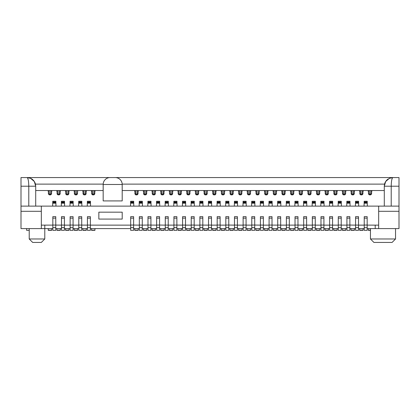 <?xml version="1.0" encoding="UTF-8"?>
<svg xmlns="http://www.w3.org/2000/svg" width="420" height="420" viewBox="0 0 420 420"><rect width="100%" height="100%" fill="white"/><g stroke="black" fill="none" stroke-linecap="round" stroke-linejoin="round"><path stroke-width="0.63" d="M399 186.212L399 177.566L392.947 177.566C391.897 178.075 391.319 180.957 391.214 186.212L399 186.212L399 211.297L378.672 211.297L378.672 228.596L399 228.596L399 211.297M367.169 228.596L378.672 228.596M364.229 228.596L358.517 228.596M355.577 228.596L349.87 228.596M346.925 228.596L341.219 228.596M338.279 228.596L332.567 228.596M329.627 228.596L323.92 228.596M320.98 228.596L315.268 228.596M312.328 228.596L306.621 228.596M303.676 228.596L297.969 228.596M295.029 228.596L289.317 228.596M286.377 228.596L280.67 228.596M277.73 228.596L272.018 228.596M269.078 228.596L263.372 228.596M260.426 228.596L254.72 228.596M251.78 228.596L246.067 228.596M243.128 228.596L237.421 228.596M234.481 228.596L228.769 228.596M225.829 228.596L220.122 228.596M217.182 228.596L211.47 228.596M208.53 228.596L202.818 228.596M199.878 228.596L194.171 228.596M191.231 228.596L185.519 228.596M182.579 228.596L176.873 228.596M173.933 228.596L168.221 228.596M165.28 228.596L159.574 228.596M156.629 228.596L150.922 228.596M147.982 228.596L142.27 228.596M139.33 228.596L133.623 228.596M130.683 228.596L90.373 228.596M87.433 228.596L81.722 228.596M78.782 228.596L73.075 228.596M70.13 228.596L64.423 228.596M61.483 228.596L55.771 228.596M52.831 228.596L21 228.596L21 177.566L392.947 177.566A8.652 8.652 0 0 0 389.634 178.222M112.665 177.566L40.462 177.566M26.623 228.596L26.623 230.328L29.216 230.328L26.623 230.328M212.594 228.596L212.594 230.328L216.053 230.328L216.053 228.596M273.142 228.596L273.142 230.328L276.602 230.328L276.602 228.596M74.198 228.596L74.198 230.328L77.658 230.328L77.658 228.596M65.546 228.596L65.546 230.328L69.006 230.328L69.006 228.596M91.497 228.596L91.497 230.328L94.957 230.328L94.957 228.596M177.996 228.596L177.996 230.328L181.456 230.328L181.456 228.596M290.446 228.596L290.446 230.328L293.906 230.328L293.906 228.596M281.794 228.596L281.794 230.328L285.254 230.328L285.254 228.596M316.391 228.596L316.391 230.328L319.851 230.328L319.851 228.596M359.641 228.596L359.641 230.328L363.101 230.328L363.101 228.596M143.399 228.596L143.399 230.328L146.858 230.328L146.858 228.596M264.495 228.596L264.495 230.328L267.955 230.328L267.955 228.596M255.843 228.596L255.843 230.328L259.303 230.328L259.303 228.596M221.246 228.596L221.246 230.328L224.705 230.328L224.705 228.596M333.695 228.596L333.695 230.328L337.155 230.328L337.155 228.596M195.295 228.596L195.295 230.328L198.755 230.328L198.755 228.596M169.344 228.596L169.344 230.328L172.804 230.328L172.804 228.596M152.045 228.596L152.045 230.328L155.505 230.328L155.505 228.596M368.293 228.596L368.293 230.328L370.456 230.328M325.043 228.596L325.043 230.328L328.503 230.328L328.503 228.596M307.744 228.596L307.744 230.328L311.204 230.328L311.204 228.596M56.9 228.596L56.9 230.328L60.359 230.328L60.359 228.596M238.544 228.596L238.544 230.328L242.004 230.328L242.004 228.596M82.845 228.596L82.845 230.328L86.305 230.328L86.305 228.596M350.994 228.596L350.994 230.328L354.454 230.328L354.454 228.596M160.697 228.596L160.697 230.328L164.157 230.328L164.157 228.596M247.196 228.596L247.196 230.328L250.656 230.328L250.656 228.596M186.643 228.596L186.643 230.328L190.108 230.328L190.108 228.596M203.947 228.596L203.947 230.328L207.407 230.328L207.407 228.596M299.093 228.596L299.093 230.328L302.552 230.328L302.552 228.596M134.747 228.596L134.747 230.328L138.206 230.328L138.206 228.596M229.892 228.596L229.892 230.328L233.357 230.328L233.357 228.596M48.248 228.596L48.248 230.328L51.707 230.328L51.707 228.596M342.342 228.596L342.342 230.328L345.802 230.328L345.802 228.596M21 186.212L28.786 186.212C28.681 180.957 28.103 178.075 27.053 177.566L30.623 178.332L34.325 181.524L35.705 186.212L35.448 184.118A8.652 8.652 0 0 0 27.053 177.566L30.623 178.332M21 206.11L399 206.11M41.328 228.596L41.328 211.297L21 211.297M41.328 211.297L41.328 206.11M378.672 206.11L378.672 211.297M329.627 225.136L323.92 225.136L323.92 216.662L320.98 216.662L320.98 225.115M332.567 227.645L329.627 227.645L332.567 227.734L332.567 216.662L329.627 216.662L329.627 225.115M329.627 227.645L329.627 225.047L332.567 225.115M338.279 227.645L341.219 227.734L338.279 227.645L338.279 218.143L338.279 225.136L332.567 225.136M338.279 218.143L338.279 216.662L338.279 218.143L341.219 218.143L341.219 227.645M341.219 218.143L341.219 216.662L338.279 216.662M341.219 225.115L346.925 225.136M349.87 216.662L349.87 225.047L349.87 216.662L346.925 216.662L346.925 225.115M349.87 227.645L346.925 227.645L349.87 227.734L349.87 225.047L355.577 225.136M358.517 227.645L355.577 227.645L358.517 227.734L358.517 216.662L355.577 216.662L355.577 225.115M355.577 227.645L355.577 225.047L358.517 225.115M364.229 227.645L367.169 227.734L364.229 227.645L364.229 218.143L364.229 225.136L358.517 225.136M364.229 218.143L364.229 216.662L364.229 218.143L367.169 218.143L367.169 227.645M367.169 218.143L367.169 216.662L364.229 216.662M367.169 225.115L378.672 225.136M52.831 225.115L41.328 225.136M55.771 216.662L55.771 225.047L55.771 216.662L52.831 216.662L52.831 225.047L61.483 225.136M64.423 227.645L61.483 227.645L64.423 227.734L64.423 216.662L61.483 216.662L61.483 225.115M61.483 227.645L61.483 225.047L64.423 225.115M70.13 227.645L73.075 227.734L70.13 227.645L70.13 218.143L70.13 225.136L64.423 225.136M70.13 218.143L70.13 216.662L70.13 218.143L73.075 218.143L73.075 225.115M73.075 218.143L73.075 216.662L70.13 216.662M78.782 225.115L73.075 225.136M81.722 216.662L81.722 225.047L81.722 216.662L78.782 216.662L78.782 225.047L87.433 225.136M87.433 227.645L90.373 227.734L87.433 227.645L87.433 225.115M90.373 227.645L90.373 216.662L87.433 216.662L87.433 225.047L90.373 225.115M130.683 225.136L90.373 225.136M133.623 216.662L133.623 225.047L133.623 216.662L130.683 216.662L130.683 225.115M133.623 227.645L130.683 227.645L133.623 227.734L133.623 225.047L139.33 225.136M142.27 227.645L139.33 227.645L142.27 227.734L142.27 216.662L139.33 216.662L139.33 225.115M139.33 227.645L139.33 225.047L142.27 225.115M147.982 227.645L150.922 227.734L147.982 227.645L147.982 225.047L142.27 225.136M147.982 225.047L147.982 216.662L147.982 225.047L156.629 225.136M150.922 227.645L150.922 216.662L147.982 216.662M159.574 216.662L159.574 225.047L159.574 216.662L156.629 216.662L156.629 225.115M159.574 227.645L156.629 227.645L159.574 227.734L159.574 225.047L165.28 225.136L165.28 216.662L165.28 225.047L168.221 225.115M168.221 227.645L165.28 227.734L168.221 227.734L168.221 216.662L165.28 216.662M173.933 225.115L168.221 225.136M176.873 216.662L176.873 225.047L176.873 216.662L173.933 216.662L173.933 225.047L182.579 225.136M185.519 227.645L182.579 227.645L185.519 227.734L185.519 216.662L182.579 216.662L182.579 225.115M182.579 227.645L182.579 225.047L185.519 225.115M191.231 227.645L194.171 227.734L191.231 227.645L191.231 218.143L191.231 225.136L185.519 225.136M191.231 218.143L191.231 216.662L191.231 218.143L194.171 218.143L194.171 225.115M194.171 218.143L194.171 216.662L191.231 216.662M199.878 225.136L194.171 225.136M202.818 216.662L202.818 225.047L202.818 216.662L199.878 216.662L199.878 225.047L208.53 225.136M211.47 227.645L208.53 227.645L211.47 227.734L211.47 216.662L208.53 216.662L208.53 225.115M208.53 227.645L208.53 225.047L211.47 225.115M217.182 227.645L220.122 227.734L217.182 227.645L217.182 218.143L217.182 225.136L211.47 225.136M217.182 218.143L217.182 216.662L217.182 218.143L220.122 218.143L220.122 227.645M220.122 218.143L220.122 216.662L217.182 216.662M225.829 225.136L220.122 225.136M228.769 216.662L228.769 225.047L228.769 216.662L225.829 216.662L225.829 225.115M228.769 227.645L225.829 227.645L228.769 227.734L228.769 225.047L234.481 225.136M237.421 227.645L234.481 227.645L237.421 227.734L237.421 216.662L234.481 216.662L234.481 225.115M234.481 227.645L234.481 225.047L237.421 225.115M243.128 227.645L246.067 227.734L243.128 227.645L243.128 218.143L243.128 225.136L237.421 225.136M243.128 218.143L243.128 216.662L243.128 218.143L246.067 218.143L246.067 227.645M246.067 218.143L246.067 216.662L243.128 216.662M246.067 225.115L251.78 225.136M254.72 216.662L254.72 225.047L254.72 216.662L251.78 216.662L251.78 225.115M254.72 227.645L251.78 227.645L254.72 227.734L254.72 225.047L260.426 225.136L260.426 216.662L260.426 225.047L263.372 225.115M263.372 227.645L260.426 227.734L263.372 227.734L263.372 216.662L260.426 216.662M272.018 227.645L269.078 227.645L272.018 227.734L272.018 216.662L269.078 216.662L269.078 225.136L263.372 225.136M269.078 227.645L269.078 225.047L277.73 225.136M280.67 227.645L277.73 227.645L280.67 227.734L280.67 216.662L277.73 216.662L277.73 225.115M277.73 227.645L277.73 225.047L280.67 225.115M286.377 227.645L289.317 227.734L286.377 227.645L286.377 218.143L286.377 225.136L280.67 225.136M286.377 218.143L286.377 216.662L286.377 218.143L289.317 218.143L289.317 225.115M289.317 218.143L289.317 216.662L286.377 216.662M295.029 225.115L289.317 225.136M297.969 216.662L297.969 225.047L297.969 216.662L295.029 216.662L295.029 225.047L303.676 225.136M306.621 227.645L303.676 227.645L306.621 227.734L306.621 216.662L303.676 216.662L303.676 225.115M303.676 227.645L303.676 225.047L306.621 225.115M312.328 227.645L315.268 227.734L312.328 227.645L312.328 218.143L312.328 225.136L306.621 225.136M312.328 218.143L312.328 216.662L312.328 218.143L315.268 218.143L315.268 225.115M315.268 218.143L315.268 216.662L312.328 216.662M320.98 225.136L315.268 225.136M323.92 216.662L323.92 227.645L320.98 227.645L320.98 225.047L323.92 225.047M122.204 212.163L122.204 219.083L98.847 219.083L98.847 212.163L122.204 212.163L122.204 219.083M329.627 227.734L329.627 230.328L332.567 230.328L332.567 227.734M320.98 227.645L320.98 230.328L323.92 230.328L323.92 227.645M320.98 227.734L323.92 227.734M315.268 227.645L315.268 225.047L312.328 225.047M312.328 227.734L312.328 230.328L315.268 230.328L315.268 227.734M303.676 227.734L303.676 230.328L306.621 230.328L306.621 227.734M297.969 227.645L295.029 227.645L297.969 227.734L297.969 225.047M295.029 227.645L295.029 225.047M295.029 227.734L295.029 230.328L297.969 230.328L297.969 227.734M289.317 227.645L289.317 225.047L286.377 225.047M286.377 227.734L286.377 230.328L289.317 230.328L289.317 227.734M277.73 227.734L277.73 230.328L280.67 230.328L280.67 227.734M269.078 227.734L269.078 230.328L272.018 230.328L272.018 227.734M260.426 227.645L260.426 225.047M260.426 227.734L260.426 230.328L263.372 230.328L263.372 227.734M251.78 227.645L251.78 225.047L254.72 225.047M251.78 227.734L251.78 230.328L254.72 230.328L254.72 227.734M243.128 227.734L243.128 230.328L246.067 230.328L246.067 227.734M234.481 227.734L234.481 230.328L237.421 230.328L237.421 227.734M225.829 227.645L225.829 225.047L228.769 225.047M225.829 227.734L225.829 230.328L228.769 230.328L228.769 227.734M217.182 227.734L217.182 230.328L220.122 230.328L220.122 227.734M208.53 227.734L208.53 230.328L211.47 230.328L211.47 227.734M202.818 227.645L199.878 227.645L202.818 227.734L202.818 225.047M199.878 227.734L199.878 230.328L202.818 230.328L202.818 227.734M199.878 227.645L199.878 225.047M194.171 227.645L194.171 225.047L191.231 225.047M191.231 227.734L191.231 230.328L194.171 230.328L194.171 227.734M182.579 227.734L182.579 230.328L185.519 230.328L185.519 227.734M176.873 227.645L173.933 227.645L176.873 227.734L176.873 225.047M173.933 227.645L173.933 225.047M173.933 227.734L173.933 230.328L176.873 230.328L176.873 227.734M165.28 227.734L165.28 230.328L168.221 230.328L168.221 227.734M165.28 227.645L165.28 225.047M156.629 227.645L156.629 225.047L159.574 225.047M156.629 227.734L156.629 230.328L159.574 230.328L159.574 227.734M147.982 227.734L147.982 230.328L150.922 230.328L150.922 227.734M139.33 227.734L139.33 230.328L142.27 230.328L142.27 227.734M130.683 227.645L130.683 225.047L133.623 225.047M130.683 227.734L130.683 230.328L133.623 230.328L133.623 227.734M87.433 227.734L87.433 230.328L90.373 230.328L90.373 227.734M81.722 227.645L78.782 227.645L81.722 227.734L81.722 225.047M78.782 227.645L78.782 225.047M78.782 227.734L78.782 230.328L81.722 230.328L81.722 227.734M73.075 227.645L73.075 225.047L70.13 225.047M70.13 227.734L70.13 230.328L73.075 230.328L73.075 227.734M61.483 227.734L61.483 230.328L64.423 230.328L64.423 227.734M55.771 227.645L52.831 227.645L55.771 227.734L55.771 225.047M52.831 227.645L52.831 225.047M52.831 227.734L52.831 230.328L55.771 230.328L55.771 227.734M364.229 227.734L364.229 230.328L367.169 230.328L367.169 227.734M355.577 227.734L355.577 230.328L358.517 230.328L358.517 227.734M346.925 227.645L346.925 225.047L349.87 225.047M346.925 227.734L346.925 230.328L349.87 230.328L349.87 227.734M338.279 227.734L338.279 230.328L341.219 230.328L341.219 227.734M388.138 179.02A8.652 8.652 0 0 0 384.552 184.118L384.295 186.212L385.675 181.524L389.377 178.332L392.947 177.566L389.377 178.332M391.214 206.11L391.214 186.212L384.295 186.212L384.295 206.11L384.295 190.538L122.204 190.538L122.204 200.917L122.194 184.118L384.552 184.118M122.204 184.485A6.92 6.92 -107.3 0 0 115.285 177.566A6.92 6.92 -107.3 0 1 122.204 184.485L103.173 184.485A6.92 6.92 0 0 1 110.093 177.566M35.448 184.118L103.183 184.118L103.173 200.917L103.173 190.538L35.705 190.538L35.705 206.11L35.705 186.212L28.786 186.212L28.786 206.11M50.668 190.538L50.668 194.864L51.534 193.988L51.534 190.538L51.534 193.305A0.866 0.788 180 0 1 50.668 194.093L49.287 194.093L49.287 190.538L48.421 190.538L48.421 193.305L48.421 190.538M77.485 192.743L77.485 193.305A0.866 0.788 180 0 1 76.618 194.093L75.233 194.093L75.233 190.538L74.371 190.538L74.371 193.305L74.371 190.538L74.356 192.155L74.125 191.058A2.594 1.412 180 0 1 74.109 190.901L74.109 190.538M69.08 191.058L69.095 190.901A2.594 1.412 180 0 1 69.08 191.058L68.849 192.155A2.594 1.412 0 0 0 68.833 192.313L68.833 193.305A0.866 0.788 180 0 1 67.967 194.093L66.586 194.093L66.586 190.538L65.72 190.538L65.72 192.743M95.041 190.58L95.041 190.901A2.594 1.412 180 0 1 95.025 191.058L94.799 192.155A2.594 1.412 0 0 0 94.784 192.313L94.784 193.305A0.866 0.788 180 0 1 93.917 194.093L92.537 194.093L92.537 190.538L91.67 190.538L91.67 193.305L91.67 190.538L91.655 192.155L91.429 191.058A2.594 1.412 180 0 1 91.408 190.901L91.408 190.58M86.394 190.58L86.394 190.901A2.594 1.412 180 0 1 86.378 191.058L86.153 192.155A2.594 1.412 0 0 0 86.132 192.313L86.132 193.305A0.866 0.788 180 0 1 85.27 194.093L83.885 194.093L83.885 190.538L83.018 190.538L83.018 193.305L83.018 190.538M60.443 190.538L60.443 190.901A2.594 1.412 180 0 1 60.428 191.058L60.202 192.155A2.594 1.412 0 0 0 60.186 192.313L60.186 193.305A0.866 0.788 180 0 1 59.32 194.093L57.934 194.093L57.934 190.538L57.068 190.538L57.068 192.743M344.768 190.538L344.768 194.864L345.629 193.988L345.629 190.538L345.629 193.305A0.866 0.788 180 0 1 344.768 194.093L343.381 194.093L343.381 190.538L342.515 190.538L342.515 193.305L342.515 190.538L342.5 192.155L342.274 191.058A2.594 1.412 180 0 1 342.258 190.901L342.258 190.612M215.019 190.538L215.019 194.864L215.88 193.988L215.88 190.538L215.88 193.305A0.866 0.788 180 0 1 215.019 194.093L213.633 194.093L213.633 190.538L212.767 190.538L212.767 193.305L212.767 190.538L212.751 192.155L212.525 191.058A2.594 1.412 180 0 1 212.51 190.901L212.51 190.612M275.567 190.538L275.567 194.864L276.433 193.988L276.433 190.538L276.433 193.305A0.866 0.788 180 0 1 275.567 194.093L274.181 194.093L274.181 190.538L273.315 190.538L273.315 192.743M233.184 192.743L233.184 193.305A0.866 0.788 180 0 1 232.318 194.093L230.932 194.093L230.932 190.538L230.066 190.538L230.066 193.305L230.066 190.538L230.05 192.155L229.824 191.058A2.594 1.412 180 0 1 229.808 190.901L229.824 191.058M137.167 190.538L137.167 194.864L138.033 193.988L138.033 190.538L138.033 193.305A0.866 0.788 180 0 1 137.167 194.093L135.786 194.093L135.786 190.538L134.92 190.538L134.92 193.305L134.92 190.538M302.626 191.058L302.642 190.901A2.594 1.412 180 0 1 302.626 191.058L302.395 192.155A2.594 1.412 0 0 0 302.379 192.313L302.379 193.305A0.866 0.788 180 0 1 301.518 194.093L300.132 194.093L300.132 190.538L299.266 190.538L299.266 192.743M207.491 190.58L207.491 190.901A2.594 1.412 180 0 1 207.475 191.058L207.249 192.155A2.594 1.412 0 0 0 207.233 192.313L207.233 193.305A0.866 0.788 180 0 1 206.367 194.093L204.981 194.093L204.981 190.538L204.12 190.538L204.12 193.305L204.12 190.538M181.54 190.58L181.54 190.901A2.594 1.412 180 0 1 181.524 191.058L181.298 192.155A2.594 1.412 0 0 0 181.283 192.313L181.283 193.305A0.866 0.788 180 0 1 180.416 194.093L179.035 194.093L179.035 190.538L178.169 190.538L178.169 193.305L178.169 190.538L178.154 192.155L177.928 191.058A2.594 1.412 180 0 1 177.907 190.901L177.907 190.538M190.192 190.612L190.192 190.901A2.594 1.412 180 0 1 190.176 191.058L189.95 192.155A2.594 1.412 0 0 0 189.934 192.313L189.934 193.305A0.866 0.788 180 0 1 189.068 194.093L187.682 194.093L187.682 190.538L186.816 190.538L186.816 193.305L186.816 190.538M293.99 190.612L293.99 190.901A2.594 1.412 180 0 1 293.974 191.058L293.748 192.155A2.594 1.412 0 0 0 293.732 192.313L293.732 193.305A0.866 0.788 180 0 1 292.866 194.093L291.48 194.093L291.48 190.538L290.619 190.538L290.619 193.305L290.619 190.538M250.74 190.538L250.74 190.901A2.594 1.412 180 0 1 250.724 191.058L250.499 192.155A2.594 1.412 0 0 0 250.483 192.313L250.483 193.305A0.866 0.788 180 0 1 249.617 194.093L248.231 194.093L248.231 190.538L247.37 190.538L247.37 192.743M285.343 190.58L285.343 190.901A2.594 1.412 180 0 1 285.322 191.058L285.096 192.155A2.594 1.412 0 0 0 285.08 192.313L285.08 193.305A0.866 0.788 180 0 1 284.214 194.093L282.833 194.093L282.833 190.538L281.967 190.538L281.967 193.305L281.967 190.538M164.241 190.612L164.241 190.901A2.594 1.412 180 0 1 164.225 191.058L164 192.155A2.594 1.412 0 0 0 163.984 192.313L163.984 193.305A0.866 0.788 180 0 1 163.118 194.093L161.732 194.093L161.732 190.538L160.871 190.538L160.871 193.305L160.871 190.538L160.855 192.155L160.624 191.058A2.594 1.412 180 0 1 160.608 190.901L160.608 190.612M319.94 190.612L319.94 190.901A2.594 1.412 180 0 1 319.925 191.058L319.699 192.155A2.594 1.412 0 0 0 319.683 192.313L319.683 193.305A0.866 0.788 180 0 1 318.817 194.093L317.431 194.093L317.431 190.538L316.565 190.538L316.565 193.305L316.565 190.538M354.538 190.612L354.538 190.901A2.594 1.412 180 0 1 354.522 191.058L354.296 192.155A2.594 1.412 0 0 0 354.281 192.313L354.281 193.305A0.866 0.788 180 0 1 353.414 194.093L352.034 194.093L352.034 190.538L351.167 190.538L351.167 192.743M363.19 190.58L363.19 190.901A2.594 1.412 180 0 1 363.174 191.058L362.948 192.155A2.594 1.412 0 0 0 362.933 192.313L362.933 193.305A0.866 0.788 180 0 1 362.066 194.093L360.68 194.093L360.68 190.538L359.814 190.538L359.814 193.305L359.814 190.538L359.798 192.155L359.572 191.058A2.594 1.412 180 0 1 359.557 190.901L359.557 190.538M146.942 190.538L146.942 190.901A2.594 1.412 180 0 1 146.927 191.058L146.701 192.155A2.594 1.412 0 0 0 146.685 192.313L146.685 193.305A0.866 0.788 180 0 1 145.819 194.093L144.433 194.093L144.433 190.538L143.566 190.538L143.566 192.743M242.093 190.612L242.093 190.901A2.594 1.412 180 0 1 242.072 191.058L241.847 192.155A2.594 1.412 0 0 0 241.831 192.313L241.831 193.305A0.866 0.788 180 0 1 240.965 194.093L239.584 194.093L239.584 190.538L238.718 190.538L238.718 193.305L238.718 190.538M268.039 190.612L268.039 190.901A2.594 1.412 180 0 1 268.023 191.058L267.797 192.155A2.594 1.412 0 0 0 267.781 192.313L267.781 193.305A0.866 0.788 180 0 1 266.915 194.093L265.534 194.093L265.534 190.538L264.668 190.538L264.668 193.305L264.668 190.538M258.269 190.538L258.269 194.093L256.882 194.093L256.882 190.538L256.016 190.538L256.016 192.313A2.594 1.412 0 0 0 256 192.155L255.775 191.058A2.594 1.412 180 0 1 255.759 190.901L255.759 190.538M310.165 190.538L310.165 194.093L308.784 194.093L308.784 190.538L307.918 190.538L307.918 192.743M223.666 190.538L223.666 194.093L222.285 194.093L222.285 190.538L221.419 190.538L221.419 192.743M327.464 190.538L327.464 194.093L326.083 194.093L326.083 190.538L325.217 190.538L325.217 192.743M336.116 190.538L336.116 194.093L334.73 194.093L334.73 190.538L333.869 190.538L333.869 192.743M370.713 190.538L370.713 194.093L369.332 194.093L369.332 190.538L368.466 190.538L368.466 192.743M197.715 190.538L197.715 194.093L196.334 194.093L196.334 190.538L195.468 190.538L195.468 192.743M154.466 190.538L154.466 194.093L153.085 194.093L153.085 190.538L152.219 190.538L152.219 192.743M171.77 190.538L171.77 194.093L170.384 194.093L170.384 190.538L169.517 190.538L169.517 192.743M103.173 200.917L122.204 200.917M103.173 190.538L103.173 184.485M342.515 193.988L342.515 193.305A0.866 0.788 180 0 0 343.381 194.093L343.381 194.864L342.515 193.988M342.515 191.73L342.515 192.743M345.891 190.612L345.891 190.901A2.594 1.412 180 0 1 345.875 191.058L345.644 192.155A2.594 1.412 0 0 0 345.629 192.313L345.629 191.73M345.629 192.743L345.629 192.266M212.767 193.988L212.767 193.305A0.866 0.788 180 0 0 213.633 194.093L213.633 194.864L212.767 193.988M212.767 191.73L212.767 192.313A2.594 1.412 0 0 0 212.751 192.155M212.767 192.392L212.767 192.743M216.143 190.612L216.143 190.901A2.594 1.412 180 0 1 216.127 191.058L215.896 192.155A2.594 1.412 0 0 0 215.88 192.313L215.88 191.73M215.88 192.743L215.88 192.266M273.315 193.988L273.315 193.305A0.866 0.788 180 0 0 274.181 194.093L274.181 194.864L273.315 193.988M276.691 190.538L276.691 190.901A2.594 1.412 180 0 1 276.675 191.058L276.449 192.155A2.594 1.412 0 0 0 276.433 192.313L276.433 191.73M276.433 192.743L276.433 192.266M273.315 192.313A2.594 1.412 0 0 0 273.299 192.155L273.074 191.058A2.594 1.412 180 0 1 273.058 190.901L273.058 190.58M232.318 190.538L232.318 194.864L233.184 193.988L233.184 190.538M230.066 193.988L230.066 193.305A0.866 0.788 180 0 0 230.932 194.093L230.932 194.864L230.066 193.988M230.066 191.73L230.066 192.743M233.441 190.58L233.441 190.901A2.594 1.412 180 0 1 233.425 191.058L233.2 192.155A2.594 1.412 0 0 0 233.184 192.313M134.92 193.988L134.92 193.305A0.866 0.788 180 0 0 135.786 194.093L135.786 194.864L134.92 193.988M134.92 191.73L134.92 192.743M134.92 192.266L134.92 192.313A2.594 1.412 0 0 0 134.904 192.155L134.678 191.058A2.594 1.412 180 0 1 134.657 190.901L134.657 190.612M138.29 190.612L138.29 190.901A2.594 1.412 180 0 1 138.275 191.058L138.049 192.155A2.594 1.412 0 0 0 138.033 192.313L138.033 191.73M138.033 192.743L138.033 192.266M301.518 190.538L301.518 194.864L302.379 193.988L302.379 191.73M299.266 193.988L299.266 193.305A0.866 0.788 180 0 0 300.132 194.093L300.132 194.864L299.266 193.988M299.266 192.313A2.594 1.412 0 0 0 299.25 192.155L299.024 191.058A2.594 1.412 180 0 1 299.008 190.901L299.008 190.58M302.379 192.743L302.379 192.266M206.367 190.538L206.367 194.864L207.233 193.988L207.249 192.155M204.12 191.73L204.12 192.743M204.12 193.988L204.12 193.305A0.866 0.788 180 0 0 204.981 194.093L204.981 194.864L204.12 193.988M204.12 192.266L204.12 192.313A2.594 1.412 0 0 0 204.104 192.155L203.873 191.058A2.594 1.412 180 0 1 203.858 190.901L203.858 190.538M207.233 192.743L207.233 192.313M180.416 190.538L180.416 194.864L181.283 193.988L181.283 190.538M178.169 191.73L178.169 192.743M178.169 193.988L178.169 193.305A0.866 0.788 180 0 0 179.035 194.093L179.035 194.864L178.169 193.988M181.283 192.743L181.283 192.313M189.068 190.538L189.068 194.864L189.934 193.988L189.934 191.73M186.816 191.73L186.816 192.743M186.816 193.988L186.816 193.305A0.866 0.788 180 0 0 187.682 194.093L187.682 194.864L186.816 193.988M186.816 192.266L186.816 192.313A2.594 1.412 0 0 0 186.8 192.155L186.575 191.058A2.594 1.412 180 0 1 186.559 190.901L186.559 190.612M189.934 192.743L189.934 192.266M292.866 190.538L292.866 194.864L293.732 193.988L293.732 191.73M290.619 191.73L290.619 192.743M290.619 193.988L290.619 193.305A0.866 0.788 180 0 0 291.48 194.093L291.48 194.864L290.619 193.988M290.619 192.266L290.619 192.313A2.594 1.412 0 0 0 290.598 192.155L290.372 191.058A2.594 1.412 180 0 1 290.356 190.901L290.356 190.612M293.732 192.743L293.732 192.266M249.617 190.538L249.617 194.864L250.483 193.988L250.483 191.73M247.37 193.988L247.37 193.305A0.866 0.788 180 0 0 248.231 194.093L248.231 194.864L247.37 193.988M247.37 192.313A2.594 1.412 0 0 0 247.354 192.155L247.123 191.058A2.594 1.412 180 0 1 247.107 190.901L247.107 190.58M250.483 192.743L250.483 192.266M284.214 190.538L284.214 194.864L285.08 193.988L285.08 190.538M281.967 191.73L281.967 192.743M281.967 193.988L281.967 193.305A0.866 0.788 180 0 0 282.833 194.093L282.833 194.864L281.967 193.988M281.967 192.266L281.967 192.313A2.594 1.412 0 0 0 281.951 192.155L281.726 191.058A2.594 1.412 180 0 1 281.71 190.901L281.726 191.058M285.08 192.743L285.08 192.313M163.118 190.538L163.118 194.864L163.984 193.988L163.984 191.73M160.871 191.73L160.871 192.743M160.871 193.988L160.871 193.305A0.866 0.788 180 0 0 161.732 194.093L161.732 194.864L160.871 193.988M163.984 192.743L163.984 192.266M318.817 190.538L318.817 194.864L319.683 193.988L319.683 191.73M316.565 191.73L316.565 192.743M316.565 193.988L316.565 193.305A0.866 0.788 180 0 0 317.431 194.093L317.431 194.864L316.565 193.988M316.565 192.266L316.565 192.313A2.594 1.412 0 0 0 316.549 192.155L316.323 191.058A2.594 1.412 180 0 1 316.307 190.901L316.307 190.612M319.683 192.743L319.683 192.266M353.414 190.538L353.414 194.864L354.281 193.988L354.281 191.73M351.167 193.988L351.167 193.305A0.866 0.788 180 0 0 352.034 194.093L352.034 194.864L351.167 193.988M351.167 192.313A2.594 1.412 0 0 0 351.151 192.155L350.921 191.058A2.594 1.412 180 0 1 350.905 190.901L350.905 190.58M354.281 192.743L354.281 192.266M362.066 190.538L362.066 194.864L362.933 193.988L362.933 190.538M359.814 191.73L359.814 192.743M359.814 193.988L359.814 193.305A0.866 0.788 180 0 0 360.68 194.093L360.68 194.864L359.814 193.988M362.933 192.743L362.933 192.313M145.819 190.538L145.819 194.864L146.685 193.988L146.685 191.73M143.566 193.988L143.566 193.305A0.866 0.788 180 0 0 144.433 194.093L144.433 194.864L143.566 193.988M143.566 192.313A2.594 1.412 0 0 0 143.551 192.155L143.325 191.058A2.594 1.412 180 0 1 143.309 190.901L143.309 190.58M146.685 192.743L146.685 192.266M240.965 190.538L240.965 194.864L241.831 193.988L241.831 191.73M238.718 191.73L238.718 192.743M238.718 193.988L238.718 193.305A0.866 0.788 180 0 0 239.584 194.093L239.584 194.864L238.718 193.988M238.718 192.266L238.718 192.313A2.594 1.412 0 0 0 238.702 192.155L238.476 191.058A2.594 1.412 180 0 1 238.46 190.901L238.46 190.612M241.831 192.743L241.831 192.266M266.915 190.538L266.915 194.864L267.781 193.988L267.781 191.73M264.668 191.73L264.668 192.743M264.668 193.988L264.668 193.305A0.866 0.788 180 0 0 265.534 194.093L265.534 194.864L264.668 193.988M264.668 192.266L264.668 192.313A2.594 1.412 0 0 0 264.653 192.155L264.422 191.058A2.594 1.412 180 0 1 264.406 190.901L264.406 190.612M267.781 192.743L267.781 192.266M258.269 194.864L258.269 194.093A0.866 0.788 180 0 0 259.13 193.305L259.145 192.155A2.594 1.412 0 0 0 259.13 192.313L259.13 193.988L258.269 194.854L256.882 194.864L256.882 194.093A0.866 0.788 180 0 1 256.016 193.305L256.016 193.988L256.882 194.854M256.016 190.538L256.016 191.73M256.016 192.392L256.016 192.743M259.392 190.58L259.392 190.901A2.594 1.412 180 0 1 259.376 191.058L259.145 192.155M259.13 192.743L259.13 192.313M310.165 194.864L310.165 194.093A0.866 0.788 180 0 0 311.031 193.305L311.047 192.155A2.594 1.412 0 0 0 311.031 192.313L311.031 193.988L310.165 194.854L308.784 194.864L308.784 194.093A0.866 0.788 180 0 1 307.918 193.305L307.918 193.988L308.784 194.854M307.918 192.266L307.918 192.313A2.594 1.412 0 0 0 307.902 192.155L307.918 191.73M307.902 192.155L307.671 191.058A2.594 1.412 180 0 1 307.655 190.901L307.655 190.538M311.288 190.58L311.288 190.901A2.594 1.412 180 0 1 311.272 191.058L311.047 192.155M311.031 192.743L311.031 192.313M224.532 191.73L224.548 192.155A2.594 1.412 0 0 0 224.532 192.313L224.532 190.538M221.419 193.988L221.419 193.305A0.866 0.788 180 0 0 222.285 194.093L222.285 194.864L221.419 193.988M223.666 194.864L223.666 194.093A0.866 0.788 180 0 0 224.532 193.305L224.532 193.988L223.666 194.854L222.285 194.864M224.532 192.743L224.532 192.266M221.419 192.313A2.594 1.412 0 0 0 221.403 192.155L221.177 191.058A2.594 1.412 180 0 1 221.156 190.901L221.156 190.58M224.774 191.058L224.789 190.901A2.594 1.412 180 0 1 224.774 191.058L224.548 192.155M328.33 191.73L328.346 192.155A2.594 1.412 0 0 0 328.33 192.313L328.33 190.538M325.217 193.988L325.217 193.305A0.866 0.788 180 0 0 326.083 194.093L326.083 194.864L325.217 193.988M327.464 194.864L327.464 194.093A0.866 0.788 180 0 0 328.33 193.305L328.33 193.988L327.464 194.854L326.083 194.864M328.33 192.743L328.33 192.266M325.217 192.313A2.594 1.412 0 0 0 325.201 192.155L324.975 191.058A2.594 1.412 180 0 1 324.959 190.901L324.959 190.58M328.592 190.538L328.592 190.901A2.594 1.412 180 0 1 328.571 191.058L328.346 192.155M337.239 190.58L337.239 190.901A2.594 1.412 180 0 1 337.223 191.058L336.998 192.155A2.594 1.412 0 0 0 336.982 192.313L336.982 190.538M333.869 190.538L333.869 191.73M333.869 193.988L333.869 193.305A0.866 0.788 180 0 0 334.73 194.093L334.73 194.864L333.869 193.988M333.869 192.266L333.869 192.313A2.594 1.412 0 0 0 333.848 192.155L333.622 191.058A2.594 1.412 180 0 1 333.606 190.901L333.622 191.058M336.116 194.864L336.116 194.093A0.866 0.788 180 0 0 336.982 193.305L336.982 193.988L336.116 194.854L334.73 194.864M336.982 192.743L336.982 192.313M370.713 194.864L370.713 194.093A0.866 0.788 180 0 0 371.579 193.305L371.579 190.538L371.579 193.988L370.713 194.854L369.332 194.864L369.332 194.093A0.866 0.788 180 0 1 368.466 193.305L368.466 193.988L369.332 194.854M368.466 190.538L368.466 191.73M368.466 192.266L368.466 192.313A2.594 1.412 0 0 0 368.45 192.155L368.225 191.058A2.594 1.412 180 0 1 368.209 190.901L368.209 190.612M371.842 190.612L371.842 190.901A2.594 1.412 180 0 1 371.821 191.058L371.595 192.155A2.594 1.412 0 0 0 371.579 192.313L371.579 191.73M371.579 192.743L371.579 192.266M197.715 194.864L197.715 194.093A0.866 0.788 180 0 0 198.581 193.305L198.581 190.538L198.581 193.988L197.715 194.854L196.334 194.864L196.334 194.093A0.866 0.788 180 0 1 195.468 193.305L195.468 193.988L196.334 194.854M198.844 190.538L198.844 190.901A2.594 1.412 180 0 1 198.823 191.058L198.597 192.155A2.594 1.412 0 0 0 198.581 192.313L198.581 191.73M195.468 192.313A2.594 1.412 0 0 0 195.452 192.155L195.227 191.058A2.594 1.412 180 0 1 195.211 190.901L195.211 190.58M198.581 192.743L198.581 192.266M155.594 190.58L155.594 190.901A2.594 1.412 180 0 1 155.578 191.058L155.347 192.155A2.594 1.412 0 0 0 155.332 192.313L155.332 190.538M152.219 190.538L152.219 191.73M152.219 193.988L152.219 193.305A0.866 0.788 180 0 0 153.085 194.093L153.085 194.864L152.219 193.988M152.219 192.266L152.219 192.313A2.594 1.412 0 0 0 152.203 192.155L151.977 191.058A2.594 1.412 180 0 1 151.961 190.901L151.961 190.612M154.466 194.864L154.466 194.093A0.866 0.788 180 0 0 155.332 193.305L155.332 193.988L154.466 194.854L153.085 194.864M155.332 192.743L155.332 192.313M171.77 194.864L171.77 194.093A0.866 0.788 180 0 0 172.631 193.305L172.631 190.538L172.631 193.988L171.77 194.854L170.384 194.864L170.384 194.093A0.866 0.788 180 0 1 169.517 193.305L169.517 193.988L170.384 194.854M172.877 191.058L172.893 190.901A2.594 1.412 180 0 1 172.877 191.058L172.646 192.155A2.594 1.412 0 0 0 172.631 192.313L172.631 191.73M169.517 192.313A2.594 1.412 0 0 0 169.502 192.155L169.276 191.058A2.594 1.412 180 0 1 169.26 190.901L169.26 190.58M172.631 192.743L172.631 192.266M48.421 193.988L48.421 193.305A0.866 0.788 180 0 0 49.287 194.093L49.287 194.864L48.421 193.988M48.421 191.73L48.421 192.743M48.421 192.266L48.421 192.313A2.594 1.412 0 0 0 48.405 192.155L48.179 191.058A2.594 1.412 180 0 1 48.158 190.901L48.158 190.58M51.791 190.58L51.791 190.901A2.594 1.412 180 0 1 51.776 191.058L51.55 192.155A2.594 1.412 0 0 0 51.534 192.313L51.534 191.73M51.534 192.743L51.534 192.266M76.618 190.538L76.618 194.864L77.485 193.988L77.501 192.155A2.594 1.412 0 0 0 77.485 192.313M74.371 193.988L74.371 193.305A0.866 0.788 180 0 0 75.233 194.093L75.233 194.864L74.371 193.988M74.371 191.73L74.371 192.313A2.594 1.412 0 0 0 74.356 192.155M74.371 192.392L74.371 192.743M77.742 190.538L77.742 190.901A2.594 1.412 180 0 1 77.726 191.058L77.501 192.155M67.967 190.538L67.967 194.864L68.833 193.988L68.833 190.538M65.72 193.988L65.72 193.305A0.866 0.788 180 0 0 66.586 194.093L66.586 194.864L65.72 193.988M65.72 192.313A2.594 1.412 0 0 0 65.704 192.155L65.478 191.058A2.594 1.412 180 0 1 65.462 190.901L65.478 191.058M68.833 192.743L68.833 192.266M93.917 190.538L93.917 194.864L94.784 193.988L94.784 191.73M91.67 191.73L91.67 192.313A2.594 1.412 0 0 0 91.655 192.155M91.67 193.988L91.67 193.305A0.866 0.788 180 0 0 92.537 194.093L92.537 194.864L91.67 193.988M91.67 192.392L91.67 192.743M94.784 192.743L94.784 192.266M85.27 190.538L85.27 194.864L86.132 193.988L86.132 190.538M83.018 191.73L83.018 192.743M83.018 193.988L83.018 193.305A0.866 0.788 180 0 0 83.885 194.093L83.885 194.864L83.018 193.988M83.018 192.266L83.018 192.313A2.594 1.412 0 0 0 83.002 192.155L82.777 191.058A2.594 1.412 180 0 1 82.761 190.901L82.777 191.058M86.132 192.743L86.132 192.313M59.32 190.538L59.32 194.864L60.186 193.988L60.186 191.73M57.068 193.988L57.068 193.305A0.866 0.788 180 0 0 57.934 194.093L57.934 194.864L57.068 193.988M57.068 192.313A2.594 1.412 0 0 0 57.052 192.155L56.826 191.058A2.594 1.412 180 0 1 56.81 190.901L56.81 190.58M60.186 192.743L60.186 192.266M168.415 206.11L168.31 201.264L165.191 201.264L165.191 202.004L168.31 202.004M165.191 202.004L165.086 206.11M203.012 206.11L202.907 201.264L199.794 201.264L199.794 202.004L202.907 202.004M199.794 202.004L199.689 206.11M64.617 206.11L64.507 201.264L61.394 201.264L61.394 202.004L64.507 202.004M61.288 206.11L61.394 202.004M350.06 206.11L349.955 201.264L346.841 201.264L346.841 202.004L349.955 202.004M346.736 206.11L346.841 202.004M263.56 206.11L263.456 201.264L260.342 201.264L260.342 202.004L263.456 202.004M260.237 206.11L260.342 202.004M55.965 206.11L55.86 201.264L52.747 201.264L52.747 202.004L55.86 202.004M52.637 206.11L52.747 202.004M142.464 206.11L142.359 201.264L139.246 201.264L139.246 202.004L142.359 202.004M139.136 206.11L139.246 202.004M177.061 206.11L176.957 201.264L173.843 201.264L173.843 202.004L176.957 202.004M173.738 206.11L173.843 202.004M211.664 206.11L211.559 201.264L208.441 201.264L208.441 202.004L211.559 202.004M208.336 206.11L208.441 202.004M280.865 206.11L280.754 201.264L277.641 201.264L277.641 202.004L280.754 202.004M277.536 206.11L277.641 202.004M306.81 206.11L306.705 201.264L303.592 201.264L303.592 202.004L306.705 202.004M303.487 206.11L303.592 202.004M272.213 206.11L272.108 201.264L268.994 201.264L268.994 202.004L272.108 202.004M268.884 206.11L268.994 202.004M228.963 206.11L228.858 201.264L225.745 201.264L225.745 202.004L228.858 202.004M225.635 206.11L225.745 202.004M185.714 206.11L185.609 201.264L182.495 201.264L182.495 202.004L185.609 202.004M182.385 206.11L182.495 202.004M254.914 206.11L254.809 201.264L251.69 201.264L251.69 202.004L254.809 202.004M251.585 206.11L251.69 202.004M315.462 206.11L315.357 201.264L312.244 201.264L312.244 202.004L315.357 202.004M312.133 206.11L312.244 202.004M355.493 203.207L355.493 201.264L358.606 201.264L358.606 203.207L355.493 203.207L355.383 206.11M358.712 206.11L358.606 203.207M286.293 203.207L286.293 201.264L289.406 201.264L289.406 203.207L286.293 203.207L286.188 206.11M289.511 206.11L289.406 203.207M243.044 203.207L243.044 201.264L246.157 201.264L246.157 203.207L243.044 203.207L242.939 206.11M246.262 206.11L246.157 203.207M130.594 203.207L130.594 201.264L133.707 201.264L133.707 203.207L130.594 203.207L130.489 206.11M133.812 206.11L133.707 203.207M338.189 203.207L338.189 201.264L341.308 201.264L341.308 203.207L338.189 203.207L338.084 206.11M341.413 206.11L341.308 203.207M70.045 203.207L70.045 201.264L73.159 201.264L73.159 203.207L70.045 203.207L69.941 206.11M73.264 206.11L73.159 203.207M294.94 203.207L294.94 201.264L298.058 201.264L298.058 203.207L294.94 203.207L294.835 206.11M298.163 206.11L298.058 203.207M234.392 203.207L234.392 201.264L237.505 201.264L237.505 203.207L234.392 203.207L234.287 206.11M237.615 206.11L237.505 203.207M191.142 203.207L191.142 201.264L194.255 201.264L194.255 203.207L191.142 203.207L191.037 206.11M194.366 206.11L194.255 203.207M364.14 203.207L364.14 201.264L367.253 201.264L367.253 203.207L364.14 203.207L364.035 206.11M367.364 206.11L367.253 203.207M156.544 203.207L156.544 201.264L159.658 201.264L159.658 203.207L156.544 203.207L156.44 206.11M159.763 206.11L159.658 203.207M320.891 203.207L320.891 201.264L324.004 201.264L324.004 203.207L320.891 203.207L320.786 206.11M324.114 206.11L324.004 203.207M217.093 203.207L217.093 201.264L220.206 201.264L220.206 203.207L217.093 203.207L216.988 206.11M220.311 206.11L220.206 203.207M78.692 203.207L78.692 201.264L81.811 201.264L81.811 203.207L78.692 203.207L78.587 206.11M81.916 206.11L81.811 203.207M87.344 203.207L87.344 201.264L90.458 201.264L90.458 203.207L87.344 203.207L87.239 206.11M90.562 206.11L90.458 203.207M147.893 203.207L147.893 201.264L151.006 201.264L151.006 203.207L147.893 203.207L147.787 206.11M151.116 206.11L151.006 203.207M329.543 203.207L329.543 201.264L332.656 201.264L332.656 203.207L329.543 203.207L329.438 206.11M332.761 206.11L332.656 203.207M370.456 238.975L373.916 242.434L392.081 242.434L395.54 238.975L370.456 238.975L370.456 228.596M29.216 238.975L32.676 242.434L41.328 242.434L44.788 238.975L29.216 238.975L29.216 228.596M212.594 230.129L216.053 230.129M273.142 230.129L276.602 230.129M74.198 230.129L77.658 230.129M65.546 230.129L69.006 230.129M91.497 230.129L94.957 230.129M177.996 230.129L181.456 230.129M290.446 230.129L293.906 230.129M281.794 230.129L285.254 230.129M316.391 230.129L319.851 230.129M359.641 230.129L363.101 230.129M143.399 230.129L146.858 230.129M264.495 230.129L267.955 230.129M255.843 230.129L259.303 230.129M221.246 230.129L224.705 230.129M333.695 230.129L337.155 230.129M195.295 230.129L198.755 230.129M169.344 230.129L172.804 230.129M152.045 230.129L155.505 230.129M368.293 230.129L370.456 230.129M325.043 230.129L328.503 230.129M307.744 230.129L311.204 230.129M56.9 230.129L60.359 230.129M238.544 230.129L242.004 230.129M82.845 230.129L86.305 230.129M350.994 230.129L354.454 230.129M160.697 230.129L164.157 230.129M247.196 230.129L250.656 230.129M186.643 230.129L190.108 230.129M203.947 230.129L207.407 230.129M299.093 230.129L302.552 230.129M134.747 230.129L138.206 230.129M229.892 230.129L233.357 230.129M48.248 230.129L51.707 230.129M342.342 230.129L345.802 230.129M44.788 225.136L44.788 238.975M375.212 228.596L375.212 225.136M329.627 218.143L332.567 218.143M320.98 218.143L323.92 218.143M303.676 218.143L306.621 218.143M295.029 218.143L297.969 218.143M277.73 218.143L280.67 218.143M269.078 218.143L272.018 218.143M260.426 218.143L263.372 218.143M251.78 218.143L254.72 218.143M243.128 225.047L246.067 225.047M234.481 218.143L237.421 218.143M225.829 218.143L228.769 218.143M217.182 225.047L220.122 225.047M208.53 218.143L211.47 218.143M199.878 218.143L202.818 218.143M182.579 218.143L185.519 218.143M173.933 218.143L176.873 218.143M165.28 218.143L168.221 218.143M156.629 218.143L159.574 218.143M147.982 218.143L150.922 218.143M139.33 218.143L142.27 218.143M130.683 218.143L133.623 218.143M87.433 218.143L90.373 218.143M78.782 218.143L81.722 218.143M61.483 218.143L64.423 218.143M52.831 218.143L55.771 218.143M364.229 225.047L367.169 225.047M355.577 218.143L358.517 218.143M346.925 218.143L349.87 218.143M338.279 225.047L341.219 225.047M345.644 190.538L345.644 192.155M345.875 190.538L345.875 191.058M342.274 191.058L342.274 190.538M215.896 190.538L215.896 192.155M216.127 190.538L216.127 191.058M212.525 191.058L212.525 190.538M276.449 190.538L276.449 192.155M276.675 190.538L276.675 191.058M273.299 192.155L273.299 190.538M273.074 191.058L273.074 190.538M233.2 190.538L233.2 192.155M233.425 190.538L233.425 191.058M138.049 190.538L138.049 192.155M138.275 190.538L138.275 191.058M134.904 192.155L134.904 190.538M134.678 191.058L134.678 190.538M299.25 192.155L299.25 190.538M299.024 191.058L299.024 190.538M302.395 190.538L302.395 192.155M204.104 192.155L204.104 190.538M203.873 191.058L203.873 190.538M207.475 190.538L207.475 191.058M177.928 191.058L177.928 190.538M181.524 190.538L181.524 191.058M181.298 190.538L181.298 192.155M186.8 192.155L186.8 190.538M186.575 191.058L186.575 190.538M190.176 190.538L190.176 191.058M189.95 190.538L189.95 192.155M290.598 192.155L290.598 190.538M290.372 191.058L290.372 190.538M293.974 190.538L293.974 191.058M293.748 190.538L293.748 192.155M247.354 192.155L247.354 190.538M247.123 191.058L247.123 190.538M250.724 190.538L250.724 191.058M250.499 190.538L250.499 192.155M281.951 192.155L281.951 190.538M285.322 190.538L285.322 191.058M285.096 190.538L285.096 192.155M160.624 191.058L160.624 190.538M164.225 190.538L164.225 191.058M164 190.538L164 192.155M316.549 192.155L316.549 190.538M316.323 191.058L316.323 190.538M319.925 190.538L319.925 191.058M319.699 190.538L319.699 192.155M351.151 192.155L351.151 190.538M350.921 191.058L350.921 190.538M354.522 190.538L354.522 191.058M354.296 190.538L354.296 192.155M359.572 191.058L359.572 190.538M363.174 190.538L363.174 191.058M362.948 190.538L362.948 192.155M143.551 192.155L143.551 190.538M143.325 191.058L143.325 190.538M146.927 190.538L146.927 191.058M146.701 190.538L146.701 192.155M238.702 192.155L238.702 190.538M238.476 191.058L238.476 190.538M242.072 190.538L242.072 191.058M241.847 190.538L241.847 192.155M264.653 192.155L264.653 190.538M264.422 191.058L264.422 190.538M268.023 190.538L268.023 191.058M267.797 190.538L267.797 192.155M256 192.155L256 190.538M255.775 191.058L255.775 190.538M259.376 190.538L259.376 191.058M307.671 191.058L307.671 190.538M311.272 190.538L311.272 191.058M221.403 192.155L221.403 190.538M221.177 191.058L221.177 190.538M325.201 192.155L325.201 190.538M324.975 191.058L324.975 190.538M328.571 190.538L328.571 191.058M333.848 192.155L333.848 190.538M337.223 190.538L337.223 191.058M336.998 190.538L336.998 192.155M368.45 192.155L368.45 190.538M368.225 191.058L368.225 190.538M371.821 190.538L371.821 191.058M371.595 190.538L371.595 192.155M195.452 192.155L195.452 190.538M195.227 191.058L195.227 190.538M198.823 190.538L198.823 191.058M198.597 190.538L198.597 192.155M152.203 192.155L152.203 190.538M151.977 191.058L151.977 190.538M155.578 190.538L155.578 191.058M155.347 190.538L155.347 192.155M169.502 192.155L169.502 190.538M169.276 191.058L169.276 190.538M172.646 190.538L172.646 192.155M51.55 190.538L51.55 192.155M51.776 190.538L51.776 191.058M48.405 192.155L48.405 190.538M48.179 191.058L48.179 190.538M77.726 190.538L77.726 191.058M74.125 191.058L74.125 190.538M65.704 192.155L65.704 190.538M68.849 190.538L68.849 192.155M91.429 191.058L91.429 190.538M95.025 190.538L95.025 191.058M94.799 190.538L94.799 192.155M83.002 192.155L83.002 190.538M86.378 190.538L86.378 191.058M86.153 190.538L86.153 192.155M57.052 192.155L57.052 190.538M56.826 191.058L56.826 190.538M60.428 190.538L60.428 191.058M60.202 190.538L60.202 192.155M168.31 203.207L165.191 203.207M165.191 202.545L168.31 202.545M202.907 203.207L199.794 203.207M199.794 202.545L202.907 202.545M64.507 203.207L61.394 203.207M61.394 202.545L64.507 202.545M349.955 203.207L346.841 203.207M346.841 202.545L349.955 202.545M263.456 203.207L260.342 203.207M260.342 202.545L263.456 202.545M55.86 203.207L52.747 203.207M52.747 202.545L55.86 202.545M142.359 203.207L139.246 203.207M139.246 202.545L142.359 202.545M176.957 203.207L173.843 203.207M173.843 202.545L176.957 202.545M211.559 203.207L208.441 203.207M208.441 202.545L211.559 202.545M280.754 203.207L277.641 203.207M277.641 202.545L280.754 202.545M306.705 203.207L303.592 203.207M303.592 202.545L306.705 202.545M272.108 203.207L268.994 203.207M268.994 202.545L272.108 202.545M228.858 203.207L225.745 203.207M225.745 202.545L228.858 202.545M185.609 203.207L182.495 203.207M182.495 202.545L185.609 202.545M254.809 203.207L251.69 203.207M251.69 202.545L254.809 202.545M315.357 203.207L312.244 203.207M312.244 202.545L315.357 202.545M355.493 202.004L358.606 202.004M355.493 202.545L358.606 202.545M286.293 202.004L289.406 202.004M286.293 202.545L289.406 202.545M243.044 202.004L246.157 202.004M243.044 202.545L246.157 202.545M130.594 202.004L133.707 202.004M130.594 202.545L133.707 202.545M338.189 202.004L341.308 202.004M338.189 202.545L341.308 202.545M70.045 202.004L73.159 202.004M70.045 202.545L73.159 202.545M294.94 202.004L298.058 202.004M294.94 202.545L298.058 202.545M234.392 202.004L237.505 202.004M234.392 202.545L237.505 202.545M191.142 202.004L194.255 202.004M191.142 202.545L194.255 202.545M364.14 202.004L367.253 202.004M364.14 202.545L367.253 202.545M156.544 202.004L159.658 202.004M156.544 202.545L159.658 202.545M320.891 202.004L324.004 202.004M320.891 202.545L324.004 202.545M217.093 202.004L220.206 202.004M217.093 202.545L220.206 202.545M78.692 202.004L81.811 202.004M78.692 202.545L81.811 202.545M87.344 202.545L90.458 202.545M87.344 202.004L90.458 202.004M147.893 202.545L151.006 202.545M147.893 202.004L151.006 202.004M329.543 202.545L332.656 202.545M329.543 202.004L332.656 202.004M344.768 194.864L343.381 194.864M215.019 194.864L213.633 194.864M275.567 194.864L274.181 194.864M232.318 194.864L230.932 194.864M137.167 194.864L135.786 194.864M301.518 194.864L300.132 194.864M206.367 194.864L204.981 194.864M180.416 194.864L179.035 194.864M189.068 194.864L187.682 194.864M292.866 194.864L291.48 194.864M249.617 194.864L248.231 194.864M284.214 194.864L282.833 194.864M163.118 194.864L161.732 194.864M318.817 194.864L317.431 194.864M353.414 194.864L352.034 194.864M362.066 194.864L360.68 194.864M145.819 194.864L144.433 194.864M240.965 194.864L239.584 194.864M266.915 194.864L265.534 194.864M50.668 194.864L49.287 194.864M76.618 194.864L75.233 194.864M67.967 194.864L66.586 194.864M93.917 194.864L92.537 194.864M85.27 194.864L83.885 194.864M59.32 194.864L57.934 194.864M395.54 238.975L395.54 228.596"/></g></svg>
